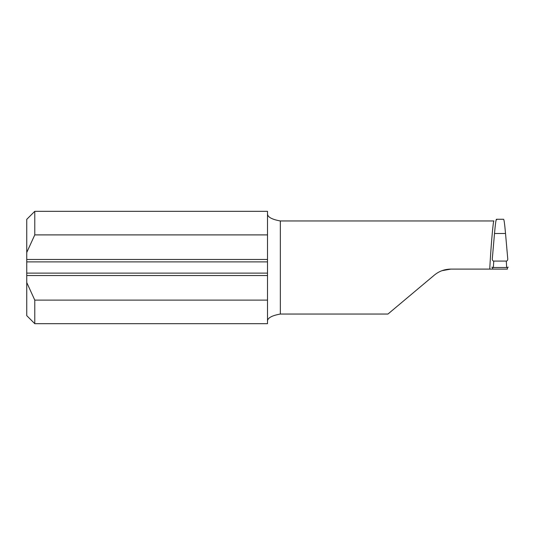 <?xml version="1.0" encoding="UTF-8"?>
<svg xmlns="http://www.w3.org/2000/svg" width="535" height="535" viewBox="0 0 535 535"><rect width="100%" height="100%" fill="white"/><g stroke="black" fill="none" stroke-linecap="round" stroke-linejoin="round"><path stroke-width="0.8" d="M34.775 211.325L267.5 211.325L267.5 259.475L26.75 259.475L26.75 219.35L34.775 211.325L34.775 234.892L26.75 252.466M267.5 234.892L34.775 234.892M267.5 275.525L26.75 275.525L26.75 273.117L267.5 273.117L267.5 300.108L34.775 300.108L34.775 323.675L267.5 323.675L267.5 300.108M26.75 275.525L26.75 282.534L34.775 300.108M267.5 273.117L267.5 261.882L26.75 261.882L26.75 259.475M26.75 273.117L26.75 261.882M267.5 259.475L267.5 261.882M267.5 213.619C267.353 216.936 271.633 219.383 280.34 220.955L280.34 314.045L387.949 314.045L434.346 275.11C439.148 271.171 444.652 269.165 450.858 269.105L489.739 269.105C490.802 248.902 492.722 225.676 493.718 220.955L493.912 220.948M450.858 269.105L442.004 270.677M280.34 314.045C271.626 315.623 267.346 318.064 267.5 321.381M493.718 220.955L280.34 220.955M496.667 219.751C496.212 217.905 495.49 222.486 494.507 233.501L492.287 258.947C492.28 260.231 492.768 260.94 493.745 261.08L506.297 261.08C507.274 260.94 507.762 260.231 507.755 258.947L505.528 233.501C504.639 223.47 503.957 218.755 503.488 219.363M492.655 267.467L492.581 269.105L507.454 269.105L507.387 267.467M34.775 323.675L26.75 315.65L26.75 282.534M492.956 269.105L489.739 269.105M493.745 261.08L493.357 267.5L506.678 267.5L506.297 261.08M493.357 267.5L491.792 267.192M508.25 267.192L506.678 267.5M494.507 233.501L505.528 233.501M496.453 219.27L503.589 219.27"/></g></svg>
